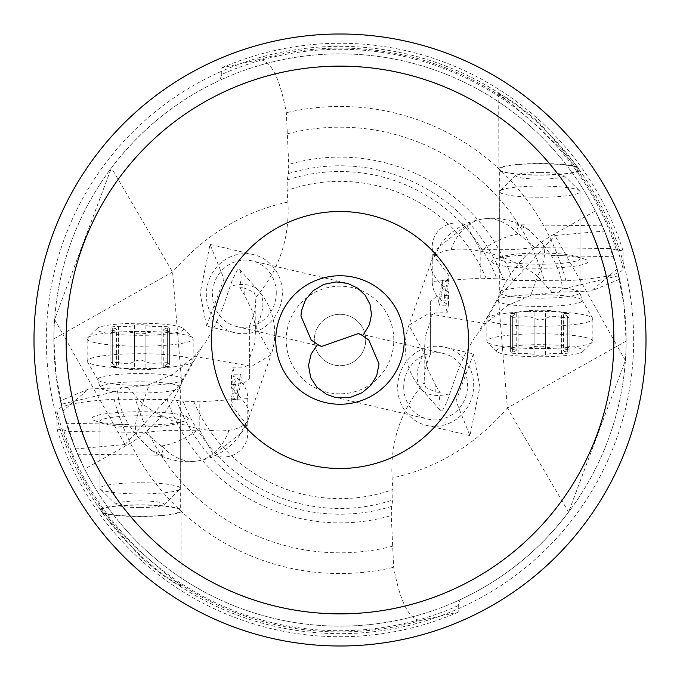 <?xml version="1.0" encoding="UTF-8"?>
<svg xmlns="http://www.w3.org/2000/svg" width="680" height="680" viewBox="0 0 680 680"><rect width="100%" height="100%" fill="white"/><g stroke="black" fill="none" stroke-linecap="round" stroke-linejoin="round"><path stroke-width="0.51" stroke-dasharray="3.4 2.55" d="M392.096 477.981C390.099 442.034 400.8 410.219 424.192 382.551L425.867 387.591L435.812 392.071L435.812 385.662L427.703 369.129L424.32 352.138L425.323 336.269L430.618 321.173L430.618 353.88L430.618 319.294A6.443 6.426 90 0 1 437.036 312.851L447.075 312.851L448.537 304.445A24.335 24.098 -90 0 1 432.225 281.418L480.19 278.179L496.978 278.817A168.478 168.478 0 0 0 287.274 179.987L287.062 190.459L287.903 202.019C289.901 237.966 279.2 269.781 255.807 297.449L254.133 292.409L244.188 287.929L244.188 294.338L252.297 310.87L255.68 327.862L254.677 343.731L249.381 358.827L249.381 326.12L249.381 360.706A6.443 6.426 -90 0 1 242.964 367.149L232.925 367.149L231.463 375.555A24.335 24.098 90 0 1 247.775 398.582L199.809 401.82L183.022 401.183A168.478 168.478 0 0 0 392.725 500.012L391.688 506.37L391.272 515.55L393.652 567.29C400.375 603.007 409.598 620.687 421.345 620.347L458.125 612.204L458.32 605.557L460.029 599.743C503.055 579.751 539.24 550.537 568.59 512.1L507.408 407.991L617.253 346.094L554.174 234.141L554.923 235.475L498.338 297.389L507.408 407.991C475.617 444.779 437.189 468.112 392.096 477.981L392.938 489.54L392.725 500.012M255.807 331.942L255.807 297.832A64.88 64.252 -90 0 1 249.381 326.12M424.192 348.058L424.192 382.168A64.88 64.252 90 0 1 430.618 353.88M340 393.813A53.813 53.813 0 0 1 286.186 340A53.813 53.813 0 0 1 340 286.186A53.813 53.813 0 0 1 393.813 340A53.813 53.813 0 0 1 340 393.813M554.923 235.475L604.571 231.038L617.185 269.017L591.285 291.023L551.998 292.451L530.765 295.409L507.195 305.719L485.664 323.561L474.113 338.325L464.414 355.376L457.054 372.725L446.879 402.067L442.612 410.219L440.334 410.388L421.566 389.368A64.252 31.722 -41.8 0 0 443.428 395.063A64.252 31.722 -41.8 0 0 449.863 393.754M435.812 385.662L440.198 392.36L438.872 403.894L440.334 410.388M440.198 392.36L435.812 392.071M473.39 353.906L456.008 401.038L469.94 435.6L479.901 386.707L473.39 353.906L444.848 347.191A40.154 37.885 -76.8 0 0 397.647 387.32A40.154 37.885 -76.8 0 0 426.471 425.374A40.154 37.885 -76.8 0 0 473.671 385.245A40.154 37.885 -76.8 0 0 444.848 347.191M68.884 431.469L77.647 454.197L163.234 455.243L161.245 446.004L145.019 432.395L68.884 431.469L63.529 429.904L56.992 429.199L56.891 411.137C58.837 405.56 77.903 401.574 114.087 399.194L167.093 399.576L183.022 401.183M145.019 432.395L166.277 430.329L197.523 430.245A50.227 6.987 0 0 1 199.809 430.312L199.809 401.82M188.343 418.447A48.186 6.706 0 0 0 140.156 411.74A48.186 6.706 0 0 0 91.97 418.447A48.186 6.706 0 0 0 95.701 421.039A48.186 6.706 0 0 0 140.156 425.153A48.186 6.706 0 0 0 184.612 421.039A48.186 6.706 0 0 0 188.343 418.447M231.463 375.555L231.565 388.272L237.55 391.357L237.609 400.154L231.633 397.154L231.693 405.178L245.803 423.683L240.456 433.517L213.477 454.767A24.098 23.86 180 0 0 245.803 423.683M199.809 430.312L213.477 454.767M237.55 391.357A27.311 0.689 99.9 0 1 238.603 385.33L240.593 374.161L241.383 379.058L238.672 394.281A27.311 0.689 99.9 0 1 237.609 400.154M232.925 367.149L234.065 374.161L232.271 384.225A27.311 0.689 -80.1 0 0 231.565 388.272M234.065 374.161L240.593 374.161M241.383 379.058L234.863 379.058L235.586 383.546L234.09 391.723A45.237 1.147 -80.1 0 0 231.693 405.178M249.381 358.827L249.381 378.428L242.964 384.183L235.586 383.546M249.381 378.428L249.381 360.706M287.903 202.019C242.811 211.888 204.382 235.221 172.593 272.008L62.747 333.905L125.825 445.859L125.078 444.524L75.429 448.962L62.815 410.983L88.715 388.977L128.001 387.549L149.234 384.591L172.805 374.28L194.335 356.439L205.887 341.675L215.585 324.624L222.947 307.275L232.288 280.135L237.626 269.569L239.666 269.611L240.142 270.343L241.128 277.584L239.802 287.64L244.188 287.929M125.078 444.524L181.662 382.611L172.593 272.008L111.409 167.9C140.76 129.464 176.944 100.249 219.972 80.257L221.68 74.443A290.725 290.725 0 0 1 616.471 250.096L623.008 250.801L623.11 268.863C621.256 274.423 602.191 278.4 565.913 280.806L512.907 280.423L496.978 278.817M206.609 326.094L223.992 278.962L210.06 244.4L200.099 293.293L206.609 326.094L235.152 332.809A40.154 37.885 103.2 0 0 282.353 292.68A40.154 37.885 103.2 0 0 253.529 254.626A40.154 37.885 103.2 0 0 206.329 294.754A40.154 37.885 103.2 0 0 235.152 332.809M88.715 388.977L60.401 400.8L61.183 404.302L117.521 390.957L121.805 387.455M62.815 410.983L60.401 400.8M604.571 231.038L595.365 210.928L606.764 236.504L616.598 266.738L623.858 304.002L626.127 341.096A286.135 286.135 0 0 1 625.396 360.545L568.59 512.1M75.429 448.962L84.634 469.072L73.236 443.496L63.401 413.262L56.142 375.998L53.873 338.903A286.135 286.135 0 0 1 54.604 319.455L111.409 167.9M77.647 454.197L69.53 433.373L61.183 404.302M68.816 431.29A286.135 286.135 0 0 0 460.029 599.743A286.135 286.135 0 0 1 68.816 431.29M56.992 429.199A296.735 296.735 0 0 0 458.125 612.204M140.156 556.614L102.349 513.137L100.002 508.742L100.921 509.481L100.657 508.785L118.821 530.494L140.156 551.744L169.813 577.159L181.917 586.662L173.494 582.25L164.662 576.376L152.668 567.35L140.156 556.614M100.921 509.481A40.154 5.593 180 0 1 144.457 505.113A40.154 5.593 180 0 1 180.31 510.671L180.31 510.671A40.154 5.593 180 0 1 146.608 516.188A40.154 5.593 180 0 1 102.076 512.439M102.349 513.137A41.761 5.814 0 0 0 140.156 516.486A41.761 5.814 0 0 0 181.917 510.671A41.761 5.814 0 0 0 140.156 504.858A41.761 5.814 0 0 0 100.657 508.785M114.087 399.194A233.537 233.537 0 0 0 393.652 567.29M392.453 546.252A212.823 212.823 0 0 1 135.575 399.194M100.002 508.742L100.002 421.345A40.154 5.593 0 0 0 103.114 423.504A40.154 5.593 0 0 0 140.156 426.929A40.154 5.593 0 0 0 177.2 423.504A40.154 5.593 0 0 0 180.31 421.345A40.154 5.593 0 0 0 140.156 415.752A40.154 5.593 0 0 0 100.002 421.345M117.521 390.957L118.634 400.205L120.556 407.379L123.377 414.673L128.494 424.464L66.249 423.266M163.234 455.243L151.538 450.398L137.462 436.433L128.494 424.464M234.09 391.723A64.252 27.277 -160.5 0 1 248.48 418.837A64.252 27.277 -160.5 0 1 228.99 430.287A64.252 27.277 -160.5 0 1 142.469 403.75A64.252 31.722 138.2 0 0 137.462 436.433M228.99 430.287A64.252 44.99 82.1 0 1 225.114 439.101A64.252 44.99 82.1 0 1 196.758 461.065A64.252 64.252 0 0 0 248.48 418.837L271.099 354.832L255.944 327.105L255.68 327.862M231.633 397.154A27.311 0.689 -80.1 0 0 232.348 393.176L234.863 379.058M194.335 356.439L251.608 366.282L271.099 354.832A64.252 64.252 0 0 0 258.434 290.632A64.252 31.722 138.2 0 0 236.572 284.937A64.252 31.722 138.2 0 0 230.137 286.246M239.802 287.64L244.188 294.338M616.471 250.096L611.184 248.71L602.352 225.802L608.481 241.06L613.751 256.734L619.599 279.2L617.185 269.017M619.599 279.2L591.285 291.023M618.817 275.697L562.479 289.043L558.195 292.545M480.19 278.179L480.19 249.688A50.227 6.987 180 0 0 482.477 249.755L513.723 249.671L534.981 247.605L518.755 233.996L516.766 224.757L528.462 229.602L542.538 243.567L552.925 257.975L559.444 272.62L561.365 279.795L562.479 289.043M551.505 255.535L613.751 256.734M534.981 247.605L611.116 248.531M491.657 261.553A48.186 6.706 180 0 0 539.843 268.26A48.186 6.706 180 0 0 588.03 261.553A48.186 6.706 180 0 0 584.298 258.961A48.186 6.706 180 0 0 539.843 254.847A48.186 6.706 180 0 0 495.388 258.961A48.186 6.706 180 0 0 491.657 261.553M448.537 304.445L448.435 291.728L442.45 288.643L442.391 279.846L448.366 282.846L448.307 274.822A45.237 1.147 -80.1 0 1 445.91 288.277A64.252 27.277 19.5 0 1 431.519 261.162L431.519 261.162A64.252 27.277 19.5 0 1 451.01 249.713A64.252 27.277 19.5 0 1 537.531 276.25L530.765 295.409M480.19 249.688L466.522 225.233A24.098 23.86 -0 0 0 434.197 256.317L448.307 274.822M447.075 312.851L445.935 305.839L447.729 295.774A27.311 0.689 99.9 0 0 448.435 291.728M430.618 321.173L430.618 301.572L437.036 295.817L444.414 296.454L445.91 288.277M442.391 279.846A27.311 0.689 -80.1 0 0 441.329 285.719L438.617 300.942L445.137 300.942L444.414 296.454M438.617 300.942L439.408 305.839L441.396 294.67A27.311 0.689 -80.1 0 0 442.45 288.643M445.935 305.839L439.408 305.839M430.618 301.572L430.618 319.294M485.664 323.561L428.392 313.718L408.901 325.168L424.056 352.894L424.32 352.138M434.197 256.317L439.543 246.483L466.522 225.233M448.366 282.846A27.311 0.689 99.9 0 0 447.652 286.824L445.137 300.942M611.184 248.71A286.135 286.135 0 0 0 219.972 80.257A286.135 286.135 0 0 1 611.184 248.71M287.274 179.987L288.311 173.63L288.728 164.45L286.348 112.71C279.625 76.993 270.402 59.313 258.655 59.653L221.875 67.796L221.68 74.443M287.547 133.748A212.823 212.823 0 0 1 544.425 280.806M565.913 280.806A233.537 233.537 0 0 0 286.348 112.71M498.083 93.338L510.187 102.841L539.843 128.256L561.178 149.506L579.343 171.215A41.761 5.814 180 0 1 539.843 175.143A41.761 5.814 180 0 1 498.083 169.328L498.244 93.27L506.506 97.75L515.338 103.623L527.332 112.65L539.843 123.386L577.652 166.863A41.761 5.814 180 0 0 539.843 163.514A41.761 5.814 180 0 0 498.083 169.328M623.008 250.801A296.735 296.735 0 0 0 221.875 67.796M577.652 166.863L579.998 171.258L579.079 170.519L579.343 171.215M579.079 170.519A40.154 5.593 0 0 1 535.542 174.887A40.154 5.593 0 0 1 499.69 169.328L499.69 169.328A40.154 5.593 0 0 1 533.392 163.812A40.154 5.593 0 0 1 577.923 167.56M579.998 171.258L579.998 258.655A40.154 5.593 180 0 0 576.887 256.496A40.154 5.593 180 0 0 539.843 253.071A40.154 5.593 180 0 0 502.8 256.496A40.154 5.593 180 0 0 499.69 258.655A40.154 5.593 180 0 0 539.843 264.248A40.154 5.593 180 0 0 579.998 258.655M53.864 340A286.135 286.135 0 0 1 340.238 53.864A286.135 286.135 0 0 1 626.135 340.476A286.135 286.135 0 0 1 339.762 626.135A286.135 286.135 0 0 1 53.864 339.524A286.135 286.135 0 0 1 340.238 53.864A286.135 286.135 0 0 1 626.135 340.476A286.135 286.135 0 0 1 339.762 626.135A286.135 286.135 0 0 1 53.864 340M34 340A306 306 0 0 0 340 646A306 306 0 0 0 646 340A306 306 0 0 0 340 34A306 306 0 0 0 34 340M403.741 387.804A33.736 31.824 103.2 0 1 443.377 353.447A33.736 31.824 103.2 0 1 467.585 384.769A33.736 31.824 103.2 0 1 427.941 419.126A33.736 31.824 103.2 0 1 403.741 387.804M276.258 292.196A33.736 31.824 -76.8 0 1 236.623 326.553A33.736 31.824 -76.8 0 1 212.415 295.231A33.736 31.824 -76.8 0 1 252.059 260.874A33.736 31.824 -76.8 0 1 276.258 292.196M340 314.296A25.704 25.704 0 0 1 365.704 340A25.704 25.704 0 0 1 340 365.704A25.704 25.704 0 0 1 314.296 340A25.704 25.704 0 0 1 340 314.296A25.704 25.704 0 0 0 314.296 340A25.704 25.704 0 0 0 340 365.704A25.704 25.704 0 0 0 365.704 340A25.704 25.704 0 0 0 340 314.296M539.843 172.397A24.098 3.357 180 0 0 515.984 175.279A24.098 3.357 180 0 0 515.746 175.746A24.098 3.357 180 0 0 539.843 179.103A24.098 3.357 180 0 0 563.941 175.746A24.098 3.357 180 0 0 563.694 175.279A24.098 3.357 180 0 0 539.843 172.397M539.843 197.243A40.154 5.593 180 0 0 579.998 191.658A40.154 5.593 180 0 0 579.598 190.868A40.154 5.593 180 0 0 539.843 186.065A40.154 5.593 180 0 0 500.081 190.868A40.154 5.593 180 0 0 499.69 191.658A40.154 5.593 180 0 0 539.843 197.243M499.69 191.658L499.69 292.604A40.154 5.593 0 0 1 539.843 287.019A40.154 5.593 0 0 1 579.998 292.604L579.998 191.658M486.837 318.911A53.006 7.378 180 0 0 539.843 326.289A53.006 7.378 180 0 0 592.85 318.911A53.006 7.378 180 0 0 592.679 318.308A53.006 7.378 180 0 0 539.843 311.534A53.006 7.378 180 0 0 487.008 318.308A53.006 7.378 180 0 0 486.837 318.911L486.837 341.181A53.006 7.378 0 0 1 539.843 333.803A53.006 7.378 0 0 1 592.85 341.181A53.006 7.378 0 0 1 592.322 342.219A53.006 7.378 0 0 1 539.843 348.559A53.006 7.378 0 0 1 487.364 342.219A53.006 7.378 0 0 1 486.837 341.181M592.85 318.911L592.85 341.181M583.211 350.719A43.367 6.035 0 0 1 582.785 351.569A43.367 6.035 0 0 1 539.843 356.762A43.367 6.035 0 0 1 496.901 351.569A43.367 6.035 0 0 1 496.476 350.719A43.367 6.035 0 0 1 539.843 344.683A43.367 6.035 0 0 1 583.211 350.719M561.578 348.05A12.979 1.81 0 0 1 545.59 346.766A5.942 0.825 180 0 0 539.843 346.154A5.942 0.825 180 0 0 534.097 346.766A12.979 1.81 0 0 1 518.109 348.05A5.942 0.825 180 0 0 510.595 348.849A5.942 0.825 180 0 0 512.363 349.435A12.979 1.81 0 0 1 516.213 350.719A12.979 1.81 0 0 1 512.363 352.01A5.942 0.825 180 0 0 510.595 352.597A5.942 0.825 180 0 0 518.109 353.396A12.979 1.81 0 0 1 534.097 354.679A5.942 0.825 180 0 0 539.843 355.291A5.942 0.825 180 0 0 545.59 354.679A12.979 1.81 0 0 1 561.578 353.396A5.942 0.825 180 0 0 569.083 352.597A5.942 0.825 180 0 0 567.324 352.01A12.979 1.81 0 0 1 563.473 350.719A12.979 1.81 0 0 1 567.324 349.435A5.942 0.825 180 0 0 569.083 348.849A5.942 0.825 180 0 0 561.578 348.05L561.578 312.069L545.59 310.786L534.097 310.786L534.097 346.766M567.324 349.435L567.324 313.454L569.083 313.675L561.578 312.069M567.324 313.454L563.473 313.591L569.083 317.424L569.083 352.597M561.578 353.396L561.578 317.416L569.083 317.424M561.578 317.416L557.337 316.608L549.559 316.727L545.59 318.699L539.843 320.297L529.406 316.6L510.595 317.424L510.595 352.597M512.363 352.01L512.363 316.03L510.595 317.424M512.363 316.03L516.213 313.591L510.595 313.675L510.595 348.849M518.109 348.05L518.109 312.069L510.595 313.675M518.109 312.069L534.097 310.786M140.156 507.603A24.098 3.357 0 0 0 164.016 504.721A24.098 3.357 0 0 0 164.254 504.254A24.098 3.357 0 0 0 140.156 500.896A24.098 3.357 0 0 0 116.059 504.254A24.098 3.357 0 0 0 116.306 504.721A24.098 3.357 0 0 0 140.156 507.603M140.156 482.758A40.154 5.593 0 0 0 100.002 488.342A40.154 5.593 0 0 0 100.402 489.133A40.154 5.593 0 0 0 140.156 493.935A40.154 5.593 0 0 0 179.919 489.133A40.154 5.593 0 0 0 180.31 488.342A40.154 5.593 0 0 0 140.156 482.758M180.31 488.342L180.31 387.396A40.154 5.593 180 0 1 140.156 392.98A40.154 5.593 180 0 1 100.002 387.396L100.002 488.342M193.162 361.089A53.006 7.378 0 0 0 140.156 353.71A53.006 7.378 0 0 0 87.15 361.089A53.006 7.378 0 0 0 87.32 361.692A53.006 7.378 0 0 0 140.156 368.466A53.006 7.378 0 0 0 192.993 361.692A53.006 7.378 0 0 0 193.162 361.089L193.162 338.819A53.006 7.378 180 0 1 140.156 346.197A53.006 7.378 180 0 1 87.15 338.819A53.006 7.378 180 0 1 87.678 337.781A53.006 7.378 180 0 1 140.156 331.44A53.006 7.378 180 0 1 192.635 337.781A53.006 7.378 180 0 1 193.162 338.819M87.15 361.089L87.15 338.819M96.79 329.281A43.367 6.035 180 0 1 97.215 328.431A43.367 6.035 180 0 1 140.156 323.238A43.367 6.035 180 0 1 183.099 328.431A43.367 6.035 180 0 1 183.523 329.281A43.367 6.035 180 0 1 140.156 335.317A43.367 6.035 180 0 1 96.79 329.281M118.422 331.95A12.979 1.81 180 0 1 134.41 333.234A5.942 0.825 0 0 0 140.156 333.846A5.942 0.825 0 0 0 145.903 333.234A12.979 1.81 180 0 1 161.891 331.95A5.942 0.825 0 0 0 169.405 331.151A5.942 0.825 0 0 0 167.637 330.565A12.979 1.81 180 0 1 163.786 329.281A12.979 1.81 180 0 1 167.637 327.99A5.942 0.825 0 0 0 169.405 327.403A5.942 0.825 0 0 0 161.891 326.604A12.979 1.81 180 0 1 145.903 325.32A5.942 0.825 0 0 0 140.156 324.708A5.942 0.825 0 0 0 134.41 325.32A12.979 1.81 180 0 1 118.422 326.604A5.942 0.825 0 0 0 110.916 327.403A5.942 0.825 0 0 0 112.676 327.99A12.979 1.81 180 0 1 116.526 329.281A12.979 1.81 180 0 1 112.676 330.565A5.942 0.825 0 0 0 110.916 331.151A5.942 0.825 0 0 0 118.422 331.95L118.422 367.931L134.41 369.214L145.903 369.214L145.903 333.234M112.676 330.565L112.676 366.546L110.916 366.325L118.422 367.931M112.676 366.546L116.526 366.409L110.916 362.576L110.916 327.403M118.422 326.604L118.422 362.584L110.916 362.576M118.422 362.584L122.663 363.392L130.441 363.273L134.41 361.301L140.156 359.703L150.594 363.4L169.405 362.576L169.405 327.403M167.637 327.99L167.637 363.97L169.405 362.576M167.637 363.97L163.786 366.409L169.405 366.325L169.405 331.151M161.891 331.95L161.891 367.931L169.405 366.325M161.891 367.931L145.903 369.214M193.91 401.82A158.635 158.635 0 0 0 392.938 489.54M486.089 278.179A158.635 158.635 0 0 0 287.062 190.459M232.271 384.225L238.603 385.33M242.964 384.183L242.964 367.149M458.32 605.557A290.725 290.725 0 0 1 63.529 429.904M169.813 577.159A291.907 291.907 0 0 0 421.345 620.347M56.891 411.137A291.907 291.907 0 0 0 118.821 530.494M167.093 399.576A182.886 182.886 0 0 0 391.272 515.55M391.688 506.37A174.216 174.216 0 0 1 176.519 400.223M128.001 387.549L142.469 403.75L149.234 384.591M161.245 446.004A64.252 31.722 138.2 0 0 161.84 445.918A64.252 31.722 138.2 0 0 197.523 430.245M151.538 450.398A64.252 64.252 0 0 0 196.758 461.065A64.252 44.99 82.1 0 1 161.84 445.918M238.672 394.281L232.348 393.176M235.994 383.579L235.144 385.985M239.666 269.611L258.434 290.632A64.252 31.722 138.2 0 1 255.944 327.105L255.595 326.714M54.604 319.455L62.747 333.905L53.873 338.903M437.036 295.817L437.036 312.851M444.006 296.421L444.856 294.015M451.01 249.713A64.252 44.99 -97.9 0 1 454.886 240.899A64.252 44.99 -97.9 0 1 483.242 218.934A64.252 64.252 0 0 0 431.519 261.162L408.901 325.168A64.252 64.252 0 0 0 421.566 389.368A64.252 31.722 -41.8 0 1 424.056 352.894L424.405 353.286M542.538 243.567A64.252 31.722 -41.8 0 1 537.531 276.25L551.998 292.451M518.755 233.996A64.252 31.722 -41.8 0 0 518.16 234.081A64.252 31.722 -41.8 0 0 482.477 249.755M528.462 229.602A64.252 64.252 0 0 0 483.242 218.934A64.252 44.99 -97.9 0 1 518.16 234.081M441.329 285.719L447.652 286.824M447.729 295.774L441.396 294.67M288.311 173.63A174.216 174.216 0 0 1 503.481 279.777M512.907 280.423A182.886 182.886 0 0 0 288.728 164.45M623.11 268.863A291.907 291.907 0 0 0 561.178 149.506M510.187 102.841A291.907 291.907 0 0 0 258.655 59.653M625.396 360.545L617.253 346.094L626.127 341.096M633.658 340A293.658 293.658 0 0 0 340.247 46.342A293.658 293.658 0 0 0 46.342 340A293.658 293.658 0 0 0 339.753 633.658A293.658 293.658 0 0 0 633.658 340M592.679 318.308L582.012 300.084L579.998 292.604A40.154 5.593 0 0 1 539.843 298.197A40.154 5.593 0 0 1 499.69 292.604L497.675 300.084A42.313 5.89 180 0 0 497.531 300.56A42.313 5.89 180 0 0 539.843 306.45A42.313 5.89 180 0 0 582.156 300.56A42.313 5.89 180 0 0 582.012 300.084A42.313 5.89 180 0 0 539.843 294.67A42.313 5.89 180 0 0 497.675 300.084L487.008 318.308M545.59 346.766L545.59 310.786M567.324 352.01L567.324 316.03M545.59 354.679L545.59 318.699M534.097 354.679L534.097 318.699M518.109 353.396L518.109 317.416M512.363 349.435L512.363 313.454M87.32 361.692L97.988 379.916L100.002 387.396A40.154 5.593 180 0 1 140.156 381.803A40.154 5.593 180 0 1 180.31 387.396L182.325 379.916A42.313 5.89 0 0 0 182.469 379.44A42.313 5.89 0 0 0 140.156 373.55A42.313 5.89 0 0 0 97.843 379.44A42.313 5.89 0 0 0 97.988 379.916A42.313 5.89 0 0 0 140.156 385.33A42.313 5.89 0 0 0 182.325 379.916L192.993 361.692M134.41 333.234L134.41 369.214M112.676 327.99L112.676 363.97M134.41 325.32L134.41 361.301M145.903 325.32L145.903 361.301M161.891 326.604L161.891 362.584M167.637 330.565L167.637 366.546M595.365 210.928L554.174 234.141A128.503 128.503 0 0 0 498.338 297.389L478.813 331.729M247.775 398.582L247.775 433.151M201.186 348.271L181.662 382.611A128.503 128.503 0 0 1 125.825 445.859L84.634 469.072M181.917 510.671L181.917 586.662M180.31 421.345L180.31 510.671M177.2 423.504L184.612 421.039M103.114 423.504L95.701 421.039M602.352 225.802L516.766 224.757M432.225 281.418L432.225 246.849M499.69 258.655L499.69 169.328M502.8 256.496L495.388 258.961M576.887 256.496L584.298 258.961M358.564 333.506L443.377 353.447M334.279 397.103L427.941 419.126M469.94 435.6L426.471 425.374M321.436 346.494L236.623 326.553M345.721 282.897L252.059 260.874M210.06 244.4L253.529 254.626M515.984 175.279L500.081 190.868M563.694 175.279L579.598 190.868M582.785 351.569L592.322 342.219M496.901 351.569L487.364 342.219M569.083 313.675L569.083 348.849M563.473 314.747L563.473 350.719M516.213 313.591L516.213 350.719M568.055 313.387A123.981 123.981 0 0 0 511.632 313.387M164.016 504.721L179.919 489.133M116.306 504.721L100.402 489.133M97.215 328.431L87.678 337.781M183.099 328.431L192.635 337.781M110.916 366.325L110.916 331.151M116.526 365.253L116.526 329.281M163.786 366.409L163.786 329.281M111.945 366.613A123.981 123.981 0 0 0 168.368 366.613"/><path stroke-width="1.02" d="M34 340A306 306 0 0 1 340 34A306 306 0 0 1 646 340A306 306 0 0 1 340 646A306 306 0 0 1 34 340M66.13 340A273.87 273.87 0 0 1 340 66.13A273.87 273.87 0 0 1 613.87 340A273.87 273.87 0 0 1 340 613.87A273.87 273.87 0 0 1 66.13 340M211.497 340A128.503 128.503 0 0 0 340 468.503A128.503 128.503 0 0 0 468.503 340A128.503 128.503 0 0 0 340 211.497A128.503 128.503 0 0 0 211.497 340M404.251 340A64.252 64.252 0 0 0 340 275.749A64.252 64.252 0 0 0 275.749 340A64.252 64.252 0 0 0 340 404.251A64.252 64.252 0 0 0 404.251 340A64.252 64.252 0 0 1 340 404.251A64.252 64.252 0 0 1 275.749 340A64.252 64.252 0 0 1 340 275.749A64.252 64.252 0 0 1 404.251 340M362.406 335.495L368.773 340L379.049 363.962L376.737 375.572L370.966 385.186L362.151 392.692L350.982 397.179L338.598 397.851L334.279 397.103L326.613 394.366L316.88 387.2L310.734 377.74L308.49 365.415L311.159 353.982L317.594 344.505L321.436 346.494L358.564 333.506L362.406 335.495L364.174 333.506L369.427 324.624L371.51 314.585L370.03 304.343L365.279 295.341L357.714 288.167L347.726 283.424L336.022 281.936L323.918 284.35L313.149 290.692L305.346 300.084L301.401 311.117L300.951 316.038L311.227 340L317.594 344.505"/></g></svg>
